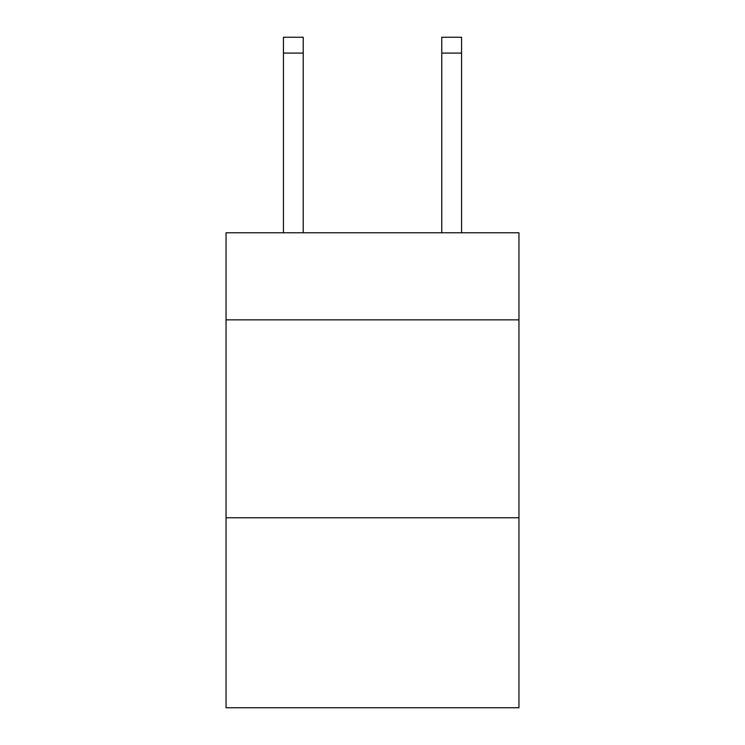 <?xml version="1.0" encoding="UTF-8"?>
<svg xmlns="http://www.w3.org/2000/svg" width="745" height="745" viewBox="0 0 745 745"><rect width="100%" height="100%" fill="white"/><g stroke="black" fill="none" stroke-linecap="round" stroke-linejoin="round"><path stroke-width="1.12" d="M518.948 319.856L518.948 232.775L226.052 232.775L226.052 319.856L518.948 319.856L518.948 707.75L226.052 707.75L226.052 319.856M518.948 517.766L226.052 517.766M441.766 232.775L441.766 37.25L461.555 37.25L461.555 232.775M441.766 37.25L461.555 37.25L441.766 37.25M303.234 232.775L303.234 53.081L283.445 53.081L283.445 37.25L303.234 37.25L303.234 53.081M283.445 232.775L283.445 53.081M441.766 53.081L461.555 53.081"/></g></svg>

